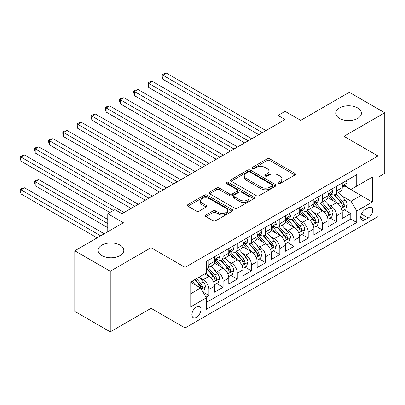 <?xml version="1.0" encoding="UTF-8"?>
<svg xmlns="http://www.w3.org/2000/svg" width="405" height="405" viewBox="0 0 405 405"><rect width="100%" height="100%" fill="white"/><g stroke="black" fill="none" stroke-linecap="round" stroke-linejoin="round"><path stroke-width="0.61" d="M278.184 183.521A1.377 0.795 0 0 0 280.133 183.521L294.931 174.98A1.969 1.139 0 0 0 295.503 174.175A1.969 1.139 0 0 0 294.931 173.375L269.867 158.902A1.969 1.139 0 0 0 267.082 158.902L252.285 167.442A1.377 0.795 0 0 0 251.88 168.009A1.377 0.795 0 0 0 252.285 168.571A1.377 0.795 0 0 0 254.234 168.571L256.147 167.462A6.303 3.64 0 0 1 265.062 167.462L267.148 168.672A6.303 3.64 0 0 1 268.996 171.244A6.303 3.64 0 0 1 267.148 173.816L265.234 174.919A1.377 0.795 0 0 0 264.829 175.481A1.377 0.795 0 0 0 265.234 176.048A1.377 0.795 0 0 0 267.184 176.048L269.097 174.94A6.303 3.64 0 0 1 278.012 174.94L280.098 176.145A6.303 3.64 0 0 1 281.946 178.721A6.303 3.64 0 0 1 280.098 181.293L278.184 182.397A1.377 0.795 0 0 0 277.779 182.959A1.377 0.795 0 0 0 278.184 183.521L278.184 182.397M120.047 245.126A12.838 7.412 0 0 0 106.054 243.521A12.838 7.412 0 0 0 98.126 250.371A12.838 7.412 0 0 0 101.888 255.611A12.838 7.412 0 0 0 115.881 257.221A12.838 7.412 0 0 0 123.808 250.371A12.838 7.412 0 0 0 120.047 245.126M357.656 107.948A12.838 7.412 0 0 0 343.663 106.338A12.838 7.412 0 0 0 335.735 113.187A12.838 7.412 0 0 0 339.496 118.427A12.838 7.412 0 0 0 353.489 120.037A12.838 7.412 0 0 0 361.417 113.187A12.838 7.412 0 0 0 357.656 107.948M196.435 317.323A6.419 3.706 120 0 0 200.632 311.668A6.419 3.706 120 0 0 199.645 306.524A6.419 3.706 120 0 0 196.435 306.843A6.419 3.706 120 0 0 192.243 312.498A6.419 3.706 120 0 0 193.225 317.642A6.419 3.706 120 0 0 196.435 317.323M205.953 215.014A1.969 1.139 0 0 0 205.375 215.819A1.969 1.139 0 0 0 205.953 216.624L212.984 220.684A1.969 1.139 0 0 0 215.769 220.684L232.202 211.197A1.969 1.139 0 0 0 232.779 210.392A1.969 1.139 0 0 0 232.202 209.587L207.137 195.119A1.969 1.139 0 0 0 204.353 195.119L187.92 204.606A1.969 1.139 0 0 0 187.343 205.411A1.969 1.139 0 0 0 187.92 206.211L196.415 211.116A1.969 1.139 0 0 0 199.199 211.116L206.231 207.056A1.969 1.139 0 0 0 206.808 206.251A1.969 1.139 0 0 0 206.231 205.451L202.019 203.016A5.27 3.043 0 0 1 200.475 200.865A5.27 3.043 0 0 1 203.73 198.055A5.27 3.043 0 0 1 209.471 198.718L225.97 208.241A5.27 3.043 0 0 1 227.514 210.392A5.27 3.043 0 0 1 224.259 213.202A5.27 3.043 0 0 1 218.518 212.544L215.769 210.954A1.969 1.139 0 0 0 212.984 210.954L205.953 215.014L205.953 216.624M378.012 177.274L384.75 173.386L384.75 112.777L349.287 92.305L300.702 120.356L285.095 111.345L278.002 115.44L285.095 119.536L121.961 213.719L114.868 209.623L107.776 213.719L107.776 231.736M110.256 271.254L110.256 331.862L151.04 308.316L151.04 247.708L110.256 271.254L74.793 250.781L123.378 222.73L107.776 213.719M151.04 247.708L185.085 267.366L378.012 155.981L378.012 216.589L185.085 327.969L185.085 267.366M384.75 112.777L343.966 136.323L378.012 155.981M256.289 195.681A1.969 1.139 0 0 0 259.073 195.681L275.506 186.194A1.969 1.139 0 0 0 276.083 185.394A1.969 1.139 0 0 0 275.506 184.589L250.442 170.115A1.969 1.139 0 0 0 247.657 170.115L231.225 179.602A1.969 1.139 0 0 0 230.648 180.407A1.969 1.139 0 0 0 231.225 181.212L256.289 195.681M226.972 183.819A1.377 0.795 0 0 1 228.369 184.017L228.369 182.377L253.854 197.088A1.969 1.139 0 0 1 254.431 197.893A1.969 1.139 0 0 1 253.854 198.698L237.421 208.18A1.969 1.139 0 0 1 234.637 208.18L209.572 193.711L209.572 192.102A1.969 1.139 0 0 0 208.995 192.907A1.969 1.139 0 0 0 209.572 193.711M209.572 192.102L216.604 188.047A1.969 1.139 0 0 1 219.388 188.047L229.554 193.914A1.969 1.139 0 0 0 232.338 193.914L237.006 191.221A1.969 1.139 0 0 0 237.583 190.416A1.969 1.139 0 0 0 237.006 189.611L226.42 183.5A1.377 0.795 0 0 1 226.02 182.939A1.377 0.795 0 0 1 226.871 182.204A1.377 0.795 0 0 1 228.369 182.377M110.256 331.862L74.793 311.384L74.793 250.781M205.978 297.159L208.919 295.458L203.032 292.056M199.685 277.592L203.244 279.647A8.024 4.632 60 0 1 208.919 289.479L214.594 286.203L214.594 292.182L223.104 287.267L216.65 283.541M213.87 269.406L217.429 271.461A8.024 4.632 60 0 1 223.104 281.288L228.779 278.012L228.779 283.991L237.29 279.075L230.835 275.349M228.055 261.215L231.614 263.27A8.024 4.632 60 0 1 237.29 273.097L242.965 269.821L242.965 275.8L251.475 270.884L245.02 267.158M242.241 253.024L245.8 255.079A8.024 4.632 60 0 1 251.475 264.905L257.15 261.63L257.15 267.609L265.66 262.698L259.205 258.972M256.426 244.833L259.99 246.888A8.024 4.632 60 0 1 265.66 256.719L271.335 253.444L271.335 259.423L279.845 254.507L273.39 250.781M270.611 236.641L274.175 238.702A8.024 4.632 60 0 1 279.845 248.528L285.52 245.253L285.52 251.232L294.035 246.316L287.58 242.59M284.796 228.455L288.36 230.511A8.024 4.632 60 0 1 294.035 240.337L299.705 237.062L299.705 243.04L308.22 238.125L301.766 234.399M298.981 220.264L302.545 222.32A8.024 4.632 60 0 1 308.22 232.146L313.895 228.871L313.895 234.849L322.405 229.939L315.951 226.208M313.166 212.073L316.73 214.129A8.024 4.632 60 0 1 322.405 223.96L328.08 220.679L328.08 226.658L336.59 221.748L336.59 215.769A8.024 4.632 -120 0 0 330.915 205.937L327.351 203.882M330.136 218.022L336.59 221.748M214.594 286.203A8.024 4.632 -120 0 0 208.919 276.372L204.662 273.917M228.779 278.012A8.024 4.632 -120 0 0 223.104 268.186L214.331 263.118M242.965 269.821A8.024 4.632 -120 0 0 237.29 259.995L228.516 254.927M257.15 261.63A8.024 4.632 -120 0 0 251.475 251.804L242.701 246.741M271.335 253.444A8.024 4.632 -120 0 0 265.66 243.613L256.886 238.55M285.52 245.253A8.024 4.632 -120 0 0 279.845 235.421L271.077 230.359M299.705 237.062A8.024 4.632 -120 0 0 294.035 227.235L285.262 222.168M313.895 228.871A8.024 4.632 -120 0 0 308.22 219.044L299.447 213.977M328.08 220.679A8.024 4.632 -120 0 0 322.405 210.853L313.632 205.791M368.226 207.826L365.102 209.623A6.217 3.589 120 0 0 361.042 215.106A6.217 3.589 120 0 0 361.994 220.087A6.217 3.589 120 0 0 365.102 219.783L368.226 217.981A6.217 3.589 120 0 0 372.286 212.498A6.217 3.589 120 0 0 371.334 207.517A6.217 3.589 120 0 0 368.226 207.826M190.76 293.736L200.693 288.006L206.368 297.832L206.368 309.298L356.734 222.482L356.734 211.02L351.059 201.189L341.542 195.696M206.368 297.832L190.76 306.843L190.76 281.941L206.368 272.935L206.368 261.468L356.734 174.651L356.734 186.118L372.337 177.112L372.337 202.009L356.734 211.02M217.358 259.625L217.429 259.666A8.024 4.632 60 0 0 221.444 260.066L227.119 256.785A8.024 4.632 -120 0 0 228.779 253.115L228.779 248.528M231.544 251.434L231.614 251.475A8.024 4.632 60 0 0 235.629 251.875L241.304 248.599A8.024 4.632 -120 0 0 242.965 244.924L242.965 240.337M245.729 243.243L245.8 243.289A8.024 4.632 60 0 0 249.814 243.683L255.489 240.408A8.024 4.632 -120 0 0 257.15 236.733L257.15 232.146M259.914 235.052L259.99 235.097A8.024 4.632 60 0 0 263.999 235.492L269.674 232.217A8.024 4.632 -120 0 0 271.335 228.541L271.335 223.955M274.099 226.861L274.175 226.906A8.024 4.632 60 0 0 278.184 227.301L283.859 224.026A8.024 4.632 -120 0 0 285.52 220.355L285.52 215.769M288.284 218.675L288.36 218.715A8.024 4.632 60 0 0 292.369 219.115L298.045 215.84A8.024 4.632 -120 0 0 299.705 212.164L299.705 207.578M302.469 210.484L302.545 210.524A8.024 4.632 60 0 0 306.555 210.924L312.23 207.649A8.024 4.632 -120 0 0 313.895 203.973L313.895 199.387M316.654 202.292L316.73 202.338A8.024 4.632 60 0 0 320.74 202.733L326.415 199.457A8.024 4.632 -120 0 0 328.08 195.782L328.08 191.195M206.368 302.419L350.776 219.044L350.776 213.556L342.266 218.472L342.266 212.493A8.024 4.632 -120 0 0 336.59 202.662L327.817 197.599M330.839 194.101L330.915 194.147A8.024 4.632 -120 0 0 334.93 194.542A8.024 4.632 -120 0 0 336.59 190.871L336.59 186.285M334.93 194.542L340.6 191.266A8.024 4.632 -120 0 0 342.266 187.596L342.266 183.009M208.919 259.995L208.919 264.581A8.024 4.632 60 0 1 207.259 268.252A8.024 4.632 60 0 1 206.368 268.576M207.259 268.252L212.929 264.976A8.024 4.632 -120 0 0 214.594 261.306L214.594 256.719M223.104 251.804L223.104 256.39A8.024 4.632 60 0 1 221.444 260.066M237.29 243.613L237.29 248.199A8.024 4.632 60 0 1 235.629 251.875M251.475 235.421L251.475 240.008A8.024 4.632 60 0 1 249.814 243.683M265.66 227.235L265.66 231.822A8.024 4.632 60 0 1 263.999 235.492M279.845 219.044L279.845 223.631A8.024 4.632 60 0 1 278.184 227.301M294.035 210.853L294.035 215.44A8.024 4.632 60 0 1 292.369 219.115M308.22 202.662L308.22 207.249A8.024 4.632 60 0 1 306.555 210.924M322.405 194.471L322.405 199.057A8.024 4.632 60 0 1 320.74 202.733M322.405 223.96L322.405 229.939M308.22 232.146L308.22 238.125M294.035 240.337L294.035 246.316M279.845 248.528L279.845 254.507M265.66 256.719L265.66 262.698M251.475 264.905L251.475 270.884M237.29 273.097L237.29 279.075M223.104 281.288L223.104 287.267M208.919 289.479L208.919 295.458M200.693 288.006L190.76 282.27M351.059 201.189L360.987 195.458L360.987 183.662L372.337 177.112M344.741 186.077L372.337 202.009M345.025 185.915L351.059 189.398L356.734 186.118M151.04 308.316L185.085 327.969M278.002 115.44L278.002 123.631M344.321 209.831L350.776 213.556M350.776 219.044L356.734 222.482M278.736 183.718L280.098 182.928A6.303 3.64 0 0 0 281.946 180.357L281.946 178.721M268.996 171.244L268.996 172.879A6.303 3.64 0 0 1 267.148 175.451L265.786 176.241M294.901 174.995L269.867 160.542A1.969 1.139 0 0 0 267.082 160.542L252.836 168.763M275.476 186.209L250.442 171.755A1.969 1.139 0 0 0 247.657 171.755L231.25 181.227M272.023 185.956A1.377 0.795 0 0 0 272.428 185.394A1.377 0.795 0 0 0 272.023 184.827L250.022 172.125A1.377 0.795 0 0 0 248.073 172.125L246.053 173.294A6.303 3.64 0 0 0 244.21 175.866A6.303 3.64 0 0 0 246.053 178.438L261.093 187.12A6.303 3.64 0 0 0 270.003 187.12L272.023 185.956L272.023 187.591A1.377 0.795 0 0 0 272.428 187.029L272.428 185.394M244.21 175.866L244.21 177.501A6.303 3.64 0 0 0 246.053 180.078L246.053 178.438M272.023 187.591L270.003 188.76A6.303 3.64 0 0 1 261.093 188.76L246.053 180.078M209.598 193.727L216.604 189.682L216.604 188.047M237.583 190.416L237.583 192.056A1.969 1.139 0 0 1 237.006 192.856L232.338 195.549A1.969 1.139 0 0 1 229.554 195.549L219.388 189.682A1.969 1.139 0 0 0 216.604 189.682M228.369 184.017L253.829 198.713M240.104 200.004A5.27 3.043 0 0 0 245.845 200.662A5.27 3.043 0 0 0 249.095 197.853A5.27 3.043 0 0 0 247.551 195.701L241.739 192.345A1.969 1.139 0 0 0 238.955 192.345L234.287 195.038A1.969 1.139 0 0 0 233.71 195.843A1.969 1.139 0 0 0 234.287 196.648L240.104 200.004L240.104 201.639A5.27 3.043 0 0 0 245.845 202.298A5.27 3.043 0 0 0 249.095 199.488L249.095 197.853M233.71 195.843L233.71 197.478A1.969 1.139 0 0 0 234.287 198.283L234.287 196.648M240.104 201.639L234.287 198.283M227.514 210.392L227.514 212.033A5.27 3.043 0 0 1 224.259 214.842A5.27 3.043 0 0 1 218.518 214.179L215.769 212.595A1.969 1.139 0 0 0 212.984 212.595L205.978 216.64M200.475 200.865L200.475 202.505A5.27 3.043 0 0 0 202.019 204.657L202.019 203.016M206.206 207.071L202.019 204.657M232.176 211.213L207.137 196.759A1.969 1.139 0 0 0 204.353 196.759L187.945 206.226M342.144 211.086L345.809 208.97L347.227 204.874A5.316 3.068 -120 0 0 345.156 199.883L338.676 192.38M337.38 203.183L329.969 194.608M333.163 200.688L328.865 195.706A12.737 7.356 -120 0 0 328.47 195.266M162.886 112.043L230.48 151.065L134.516 95.661L134.516 91.565L138.059 89.52L237.573 146.969M334.206 194.83L340.762 202.424A5.316 3.068 60 0 1 342.655 206.084L343.045 206.717L343.759 206.616L344.356 205.102A5.316 3.068 -120 0 0 342.463 201.437L335.983 193.934M334.591 194.709L341.633 202.864A2.708 1.564 60 0 1 342.316 203.923L344.356 205.102M346.022 180.838L347.227 182.923A5.316 3.068 60 0 1 346.128 185.277L343.435 186.832A5.316 3.068 -120 0 0 344.356 185.611L344.245 185.136M262.399 132.637L162.886 75.188L166.435 73.138L265.943 130.592M342.443 187.085L342.463 187.085A5.316 3.068 -120 0 0 343.435 186.832M343.673 185.212L344.356 185.611C344.022 184.807 343.455 185.136 342.655 186.594A5.316 3.068 60 0 1 342.266 187.348M258.851 134.688L162.886 79.279L162.886 75.188L162.106 74.738L163.524 73.918L166.435 73.138M162.886 79.279L162.106 76.373L162.106 74.738M327.959 219.277L331.624 217.161L333.042 213.065A5.316 3.068 -120 0 0 330.971 208.074L324.491 200.571M323.19 211.375L315.784 202.794M318.978 208.874L314.68 203.897A12.737 7.356 -120 0 0 314.285 203.452M148.701 120.229L216.295 159.256L120.331 103.852L120.331 99.757L123.874 97.706L223.388 155.161M320.021 203.021L326.577 210.61A5.316 3.068 60 0 1 328.47 214.275L328.855 214.903L329.574 214.802L330.171 213.293A5.316 3.068 -120 0 0 328.278 209.628L321.798 202.125M320.406 202.9L327.448 211.056A2.708 1.564 60 0 1 328.131 212.114L330.171 213.293M313.774 227.468L317.439 225.352L318.856 221.257A5.316 3.068 -120 0 0 316.786 216.265L310.306 208.757M309.005 219.561L301.598 210.985M304.793 217.065L300.49 212.088A12.737 7.356 -120 0 0 300.095 211.643M134.516 128.42L202.11 167.447L106.145 112.043L106.145 107.948L109.689 105.897L209.203 163.352M305.836 211.213L312.392 218.801A5.316 3.068 60 0 1 314.285 222.466L314.67 223.094L315.389 222.993L315.986 221.479A5.316 3.068 -120 0 0 314.093 217.819L307.613 210.316M306.22 211.086L313.262 219.242A2.708 1.564 60 0 1 313.946 220.305L315.986 221.479M299.589 235.654L303.254 233.538L304.671 229.443A5.316 3.068 -120 0 0 302.601 224.451L296.121 216.948M294.82 227.752L287.413 219.176M290.608 225.256L286.305 220.279A12.737 7.356 -120 0 0 285.91 219.834M120.331 136.612L187.925 175.638L91.96 120.229L91.96 116.134L95.504 114.088L195.018 171.543M291.646 219.404L298.201 226.992A5.316 3.068 60 0 1 300.1 230.653L300.485 231.285L301.204 231.184L301.801 229.67A5.316 3.068 -120 0 0 299.908 226.01L293.423 218.508M292.035 219.277L299.077 227.433A2.708 1.564 60 0 1 299.761 228.491L301.801 229.67M285.404 243.845L289.069 241.729L290.486 237.634A5.316 3.068 -120 0 0 288.416 232.642L281.936 225.139M280.635 235.943L273.228 227.367M276.418 233.447L272.119 228.466A12.737 7.356 -120 0 0 271.725 228.025M106.145 144.803L173.74 183.824L77.775 128.42L77.775 124.325L81.319 122.28L180.832 179.729M277.46 227.59L284.016 235.183A5.316 3.068 60 0 1 285.915 238.844L286.3 239.476L287.018 239.375L287.616 237.862A5.316 3.068 -120 0 0 285.722 234.201L279.237 226.694M277.85 227.468L284.892 235.624A2.708 1.564 60 0 1 285.576 236.682L287.616 237.862M331.837 189.029L333.042 191.114A5.316 3.068 60 0 1 331.943 193.469L329.245 195.023A5.316 3.068 -120 0 0 330.171 193.798L330.06 193.327M248.214 140.829L148.701 83.374L152.25 81.329L251.758 138.783M328.258 195.271L328.278 195.271A5.316 3.068 -120 0 0 329.245 195.023M329.488 193.403L330.171 193.798C329.837 192.998 329.27 193.327 328.47 194.78A5.316 3.068 60 0 1 328.08 195.539M244.666 142.874L148.701 87.47L148.701 83.374L147.921 82.924L149.339 82.109L152.25 81.329M148.701 87.47L147.921 84.564L147.921 82.924M317.652 197.215L318.856 199.306A5.316 3.068 60 0 1 317.758 201.66L315.06 203.214A5.316 3.068 -120 0 0 315.986 201.989L315.875 201.518M234.029 149.02L133.736 91.115L135.154 90.295L138.059 89.52M314.072 203.462L314.093 203.462A5.316 3.068 -120 0 0 315.06 203.214M315.303 201.594L315.986 201.989C315.652 201.189 315.085 201.518 314.285 202.971A5.316 3.068 60 0 1 313.895 203.73M134.516 95.661L133.736 92.755L133.736 91.115M303.466 205.406L304.671 207.497A5.316 3.068 60 0 1 303.573 209.846L300.875 211.405A5.316 3.068 -120 0 0 301.801 210.18L301.69 209.709M219.844 157.211L119.551 99.306L120.968 98.486L123.874 97.706M299.882 211.653L299.908 211.653A5.316 3.068 -120 0 0 300.875 211.405M301.117 209.785L301.801 210.18C301.467 209.38 300.9 209.704 300.1 211.162A5.316 3.068 60 0 1 299.705 211.916M120.331 103.852L119.551 100.941L119.551 99.306M289.281 213.597L290.486 215.683A5.316 3.068 60 0 1 289.388 218.037L286.689 219.596A5.316 3.068 -120 0 0 287.616 218.371L287.504 217.895M205.654 165.397L105.366 107.497L106.783 106.677L109.689 105.897M285.697 219.844L285.722 219.844A5.316 3.068 -120 0 0 286.689 219.596M286.927 217.971L287.616 218.371C287.282 217.566 286.715 217.895 285.915 219.353A5.316 3.068 60 0 1 285.52 220.107M106.145 112.043L105.366 109.132L105.366 107.497M271.218 252.037L274.884 249.92L276.301 245.825A5.316 3.068 -120 0 0 274.231 240.833L267.751 233.331M266.45 244.134L259.043 235.558M262.232 241.633L257.934 236.657A12.737 7.356 -120 0 0 257.539 236.216M91.96 152.994L159.555 192.016L63.585 136.612L63.585 132.516L67.134 130.471L166.647 187.92M263.275 235.781L269.831 243.37A5.316 3.068 60 0 1 271.73 247.035L272.114 247.663L272.833 247.561L273.431 246.053A5.316 3.068 -120 0 0 271.532 242.387L265.052 234.885M263.66 235.659L270.707 243.815A2.708 1.564 60 0 1 271.391 244.873L273.431 246.053M275.096 221.788L276.301 223.874A5.316 3.068 60 0 1 275.197 226.228L272.504 227.782A5.316 3.068 -120 0 0 273.431 226.557L273.319 226.086M191.469 173.588L91.181 115.683L92.598 114.868L95.504 114.088M271.512 228.03L271.532 228.03A5.316 3.068 -120 0 0 272.504 227.782M272.742 226.162L273.431 226.557C273.097 225.757 272.53 226.086 271.73 227.544A5.316 3.068 60 0 1 271.335 228.298M91.96 120.229L91.181 117.323L91.181 115.683M257.033 260.228L260.699 258.112L262.116 254.016A5.316 3.068 -120 0 0 260.045 249.024L253.56 241.517M252.264 252.32L244.858 243.744M248.047 249.824L243.749 244.848A12.737 7.356 -120 0 0 243.354 244.402M77.77 161.18L145.365 200.207L49.4 144.803L49.4 140.707L52.949 138.657L152.462 196.111M249.09 243.972L255.646 251.561A5.316 3.068 60 0 1 257.545 255.226L257.929 255.854L258.648 255.752L259.246 254.244A5.316 3.068 -120 0 0 257.347 250.579L250.867 243.076M249.475 243.845L256.522 252.006A2.708 1.564 60 0 1 257.205 253.064L259.246 254.244M260.911 229.979L262.116 232.065A5.316 3.068 60 0 1 261.012 234.419L258.319 235.973A5.316 3.068 -120 0 0 259.246 234.748L259.134 234.277M177.284 181.779L76.99 123.874L78.413 123.054L81.319 122.28M257.327 236.221L257.347 236.221A5.316 3.068 -120 0 0 258.319 235.973M258.557 234.353L259.246 234.748C258.911 233.948 258.344 234.277 257.545 235.73A5.316 3.068 60 0 1 257.15 236.49M77.775 128.42L76.99 125.515L76.99 123.874M242.843 268.419L246.513 266.303L247.931 262.207A5.316 3.068 -120 0 0 245.86 257.215L239.375 249.708M238.079 260.511L230.673 251.935M233.862 258.015L229.564 253.039A12.737 7.356 -120 0 0 229.169 252.593M63.585 169.371L131.179 208.398L35.215 152.989L35.215 148.898L38.764 146.848L138.272 204.302M234.905 252.163L241.461 259.752A5.316 3.068 60 0 1 243.354 263.412L243.744 264.045L244.463 263.944L245.06 262.43A5.316 3.068 -120 0 0 243.162 258.77L236.682 251.267M235.29 252.037L242.337 260.192A2.708 1.564 60 0 1 243.015 261.255L245.06 262.43M246.726 238.165L247.931 240.256A5.316 3.068 60 0 1 246.827 242.605L244.134 244.164A5.316 3.068 -120 0 0 245.06 242.939L244.949 242.468M163.099 189.97L62.805 132.065L64.228 131.245L67.134 130.471M243.142 244.412L243.162 244.412A5.316 3.068 -120 0 0 244.134 244.164M244.372 242.544L245.06 242.939C244.726 242.139 244.159 242.463 243.354 243.921A5.316 3.068 60 0 1 242.965 244.681M63.585 136.612L62.805 133.706L62.805 132.065M228.658 276.605L232.323 274.489L233.741 270.393A5.316 3.068 -120 0 0 231.675 265.402L225.19 257.899M223.894 268.702L216.488 260.126M219.677 266.207L215.379 261.225A12.737 7.356 -120 0 0 214.984 260.785M49.4 177.562L109.902 212.493L21.03 161.18L21.03 157.084L24.578 155.039L124.087 212.493M220.72 260.354L227.276 267.943A5.316 3.068 60 0 1 229.169 271.603L229.559 272.236L230.278 272.135L230.875 270.621A5.316 3.068 -120 0 0 228.977 266.961L222.497 259.453M221.105 260.228L228.152 268.383A2.708 1.564 60 0 1 228.83 269.441L230.875 270.621M232.536 246.356L233.741 248.447A5.316 3.068 60 0 1 232.642 250.796L229.949 252.356A5.316 3.068 -120 0 0 230.875 251.13L230.759 250.66M148.913 198.156L48.62 140.257L50.038 139.436L52.949 138.657M228.957 252.604L228.977 252.604A5.316 3.068 -120 0 0 229.949 252.356M230.187 250.73L230.875 251.13C230.541 250.331 229.969 250.654 229.169 252.112A5.316 3.068 60 0 1 228.779 252.867M49.4 144.803L48.62 141.892L48.62 140.257M214.473 284.796L218.138 282.68L219.556 278.584A5.316 3.068 -120 0 0 217.485 273.593L211.005 266.09M209.709 276.893L206.312 272.965M205.492 274.398L204.94 273.755M107.776 219.454L38.764 179.607L35.215 181.658L35.215 185.753L107.776 227.645M206.535 268.54L213.091 276.134A5.316 3.068 60 0 1 214.984 279.794L215.374 280.427L216.093 280.326L216.685 278.812A5.316 3.068 -120 0 0 214.792 275.147L208.312 267.644M206.92 268.419L213.961 276.575A2.708 1.564 60 0 1 214.645 277.633L216.685 278.812M35.215 185.753L34.435 182.842L34.435 181.207L107.776 223.55M34.435 181.207L35.853 180.387L38.764 179.607M218.351 254.548L219.556 256.633A5.316 3.068 60 0 1 218.457 258.987L215.764 260.542A5.316 3.068 -120 0 0 216.685 259.322L216.574 258.846M134.728 206.347L34.435 148.448L35.853 147.628L38.764 146.848M214.772 260.795L214.792 260.795A5.316 3.068 -120 0 0 215.764 260.542M216.002 258.922L216.685 259.322C216.351 258.517 215.784 258.846 214.984 260.304A5.316 3.068 60 0 1 214.594 261.058M35.215 152.989L34.435 150.083L34.435 148.448M202.748 291.565L203.953 290.871L205.37 286.775A5.316 3.068 -120 0 0 203.3 281.784L199.219 277.06M195.412 284.958L192.127 281.156M191.307 282.584L190.76 281.956M104.227 233.786L24.578 187.798L21.03 189.849L21.03 193.939L97.134 237.882M194.825 279.597L198.906 284.32A5.316 3.068 60 0 1 200.799 287.985L201.189 288.613L201.903 288.512L202.5 287.003A5.316 3.068 -120 0 0 200.607 283.338L196.526 278.615M195.154 279.409L199.776 284.766A2.708 1.564 60 0 1 200.46 285.824L202.5 287.003M21.03 193.939L20.25 191.033L20.25 189.398L100.683 235.831M20.25 189.398L21.667 188.578L24.578 187.798M113.451 210.443L20.25 156.634L21.667 155.819L24.578 155.039M21.03 161.18L20.25 158.274L20.25 156.634M203.244 279.647L208.919 276.372M217.429 271.461L223.104 268.186M231.614 263.27L237.29 259.995M245.8 255.079L251.475 251.804M259.99 246.888L265.66 243.613M274.175 238.702L279.845 235.421M288.36 230.511L294.035 227.235M302.545 222.32L308.22 219.044M316.73 214.129L322.405 210.853M330.915 205.937L336.59 202.662M336.59 190.871L342.266 187.596M208.919 264.581L214.594 261.306M223.104 256.39L228.779 253.115M237.29 248.199L242.965 244.924M251.475 240.008L257.15 236.733M265.66 231.822L271.335 228.541M279.845 223.631L285.52 220.355M294.035 215.44L299.705 212.164M308.22 207.249L313.895 203.973M322.405 199.057L328.08 195.782M336.59 215.769L342.266 212.493M361.422 214.053L368.226 217.981M360.703 217.242L365.102 219.783M280.098 182.928L280.098 181.293M265.234 176.048L265.234 174.919M267.148 175.451L267.148 173.816M252.285 168.571L252.285 167.442M267.082 160.542L267.082 158.902M269.867 160.542L269.867 158.902M294.931 174.98L294.931 173.375M231.225 181.212L231.225 179.602M247.657 171.755L247.657 170.115M250.442 171.755L250.442 170.115M275.506 186.194L275.506 184.589M261.093 188.76L261.093 187.12M270.003 188.76L270.003 187.12M219.388 189.682L219.388 188.047M229.554 195.549L229.554 193.914M232.338 195.549L232.338 193.914M237.006 192.856L237.006 191.221M253.854 198.698L253.854 197.088M212.984 212.595L212.984 210.954M215.769 212.595L215.769 210.954M218.518 214.179L218.518 212.544M206.231 207.056L206.231 205.451M187.92 206.211L187.92 204.606M204.353 196.759L204.353 195.119M207.137 196.759L207.137 195.119M232.202 211.197L232.202 209.587M341.334 208.362L347.191 204.976M342.463 201.437L345.156 199.883M338.226 203.887L340.762 202.424M347.191 182.863L342.266 185.713M327.149 216.548L333.006 213.167M328.278 209.628L330.971 208.074M324.041 212.078L326.577 210.61M312.964 224.74L318.821 221.358M314.093 217.819L316.786 216.265M309.855 220.264L312.392 218.801M298.779 232.931L304.636 229.549M299.908 226.01L302.601 224.451M295.67 228.455L298.201 226.992M284.593 241.122L290.451 237.74M285.722 234.201L288.416 232.642M281.48 236.647L284.016 235.183M333.006 191.054L328.08 193.899M318.821 199.245L313.895 202.09M304.636 207.436L299.705 210.281M290.451 215.622L285.52 218.472M270.403 249.313L276.266 245.926M271.532 242.387L274.231 240.833M267.295 244.838L269.831 243.37M276.266 223.813L271.335 226.658M256.218 257.499L262.081 254.117M257.347 250.579L260.045 249.024M253.11 253.024L255.646 251.561M262.081 232.004L257.15 234.849M242.033 265.69L247.895 262.308M243.162 258.77L245.86 257.215M238.925 261.215L241.461 259.752M247.895 240.195L242.965 243.04M227.848 273.881L233.71 270.5M228.977 266.961L231.675 265.402M224.74 269.406L227.276 267.943M233.71 248.386L228.779 251.232M213.663 282.072L219.525 278.686M214.792 275.147L217.485 273.593M210.554 277.597L213.091 276.134M219.525 256.573L214.594 259.423M201.366 289.17L205.335 286.877M200.607 283.338L203.3 281.784M196.607 285.647L198.906 284.32"/></g></svg>
